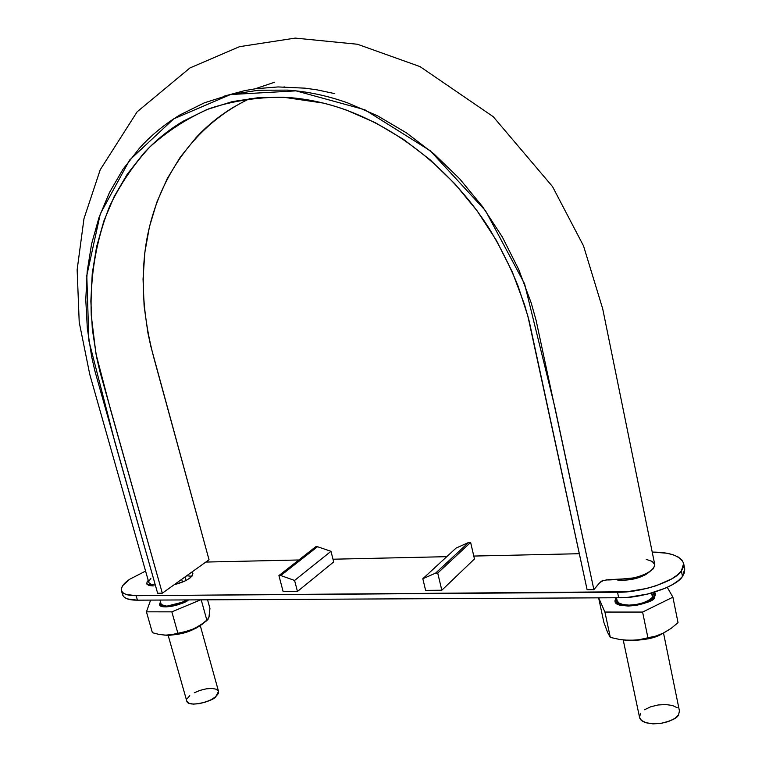 <?xml version="1.0" encoding="UTF-8"?>
<svg xmlns="http://www.w3.org/2000/svg" width="762" height="762" viewBox="0 0 762 762"><rect width="100%" height="100%" fill="white"/><g stroke="black" fill="none" stroke-linecap="round" stroke-linejoin="round"><path stroke-width="1.14" d="M150.886 578.32L148.8 581.406M148.895 582.692L151.457 584.511L155.324 585.102M250.146 98.45C193.196 125.035 156.134 180.851 145.99 244.231C140.56 280.159 143.218 318.154 153.943 358.197L209.036 559.775L162.325 593.198L110.776 410.489L95.945 353.758L91.249 315.354C89.897 276.539 96.079 240.068 109.795 205.93C120.31 184.204 133.607 164.611 149.657 147.142C167.211 131.188 187.071 118.358 209.236 108.642C232.505 100.946 257.194 97.126 283.302 97.203L323.24 103.07C385.943 118.52 448.561 164.811 489.223 228.562C500.367 247.031 509.988 266.176 518.074 286.026L527.904 316.23L587.102 589.693L593.884 589.636L554.755 406.718L524.532 283.683L485.48 210.683L430.225 150.733L364.76 109.728L295.98 90.859L230.476 94.555L173.736 118.843L129.607 160.077L100.317 213.827L86.792 275.501L88.868 340.69L114.9 442.198L157.629 593.236L162.325 593.198L99.746 370.942L96.593 357.064L92.326 329.098L90.849 301.152L92.25 273.587L96.603 246.736L103.899 220.961L114.148 196.625L127.33 174.098L143.332 153.762C154.934 140.951 168.25 130.083 183.251 121.168L206.769 109.604L232.258 101.622L259.385 97.517L287.741 97.469C307.086 98.812 326.565 102.994 346.177 110.004L375.218 122.625L403.393 139.294L430.12 159.801L454.847 183.794L477.098 210.826L496.367 240.382L512.274 271.882L524.532 304.648L529.228 321.297L587.102 589.693L593.884 589.636L536.067 320.231L531.257 303.085L518.655 269.338L502.282 236.915L482.441 206.483L459.524 178.66L434.045 153.981L406.517 132.902L377.504 115.786L347.605 102.87C327.422 95.688 307.381 91.44 287.484 90.116L258.347 90.249L230.476 94.555L204.311 102.841L180.203 114.805C164.811 124.015 151.181 135.217 139.303 148.409L122.939 169.345L109.471 192.5L99.012 217.494L91.583 243.964L87.173 271.501L85.773 299.761L87.325 328.393L91.726 357.045L94.964 371.265L157.629 593.236L162.325 593.198L209.036 559.775L150.79 346.215L147.904 332.889L144.113 306.038L143.046 279.187L144.799 252.698L149.419 226.895L156.886 202.101L167.211 178.699L180.356 157.039L196.205 137.474C207.674 125.139 220.751 114.681 235.448 106.08M148.819 582.463L89.726 374.218L79.21 322.174L77.143 269.796L83.972 218.665L100.232 169.736L137.15 111.804L189.909 67.97L239.506 46.672L295.265 38.1L357.464 44.253L420.053 66.618L493.204 116.672L552.507 186.566L583.53 245.907L602.723 308.877L654.758 564.585C654.129 569.805 647.338 574.224 634.375 577.834C616.61 579.625 607.343 580.282 606.562 579.796C601.256 581.892 603.685 577.567 593.884 589.636L599.98 582.463L603.409 580.511L608.428 579.663L630.584 578.577L640.375 576.177L648.405 572.662L653.491 568.614L654.777 564.671L652.234 561.423L646.243 559.384M274.72 82.182L256.127 88.468M283.245 87.154L284.369 86.897M161.468 604.695L166.859 606.152L183.728 601.856M182.451 582.111L181.68 579.349L182.451 582.111M617.468 601.561C619.058 603.866 622.925 605.057 629.079 605.133C639.985 604.628 647.786 602.009 652.482 597.284L651.605 593.036L652.482 597.284L653.063 593.36M654.501 597.275C656.101 603.333 614.41 610.648 615.02 601.056L615.972 597.751L614.972 600.742L616.829 603.523L621.516 605.399L628.364 606.047L636.289 605.361L644.071 603.447L650.472 600.599L654.501 597.275L655.52 593.893L654.587 592.169L655.539 593.989L654.501 597.275M663.521 633.051L679.437 710.946L678.551 714.832C677.304 718.156 671.151 721.052 660.102 723.529C647.51 724.138 640.671 722.119 639.575 717.471L623.23 639.994M616.496 597.751L617.115 600.666L618.744 602.885L622.954 604.552L629.079 605.133L636.175 604.523L643.138 602.809L648.872 600.256L652.482 597.284L653.425 594.341M679.466 711.07L678.551 714.832L674.684 718.528L668.455 721.547L660.816 723.424L652.986 723.862L646.186 722.805L641.461 720.414L639.566 717.413M639.518 717.099L640.594 713.346M644.509 709.746L650.643 706.812L658.092 704.983L665.75 704.517L672.503 705.498L677.323 707.793M188.385 599.913C186.071 603.599 160.23 610.362 159.458 604.599L160.487 601.78L159.534 604.818L161.601 606.361L165.83 606.904L171.593 606.342L177.984 604.771L188.385 599.913M200.311 625.735L218.542 691.41L215.713 696.706C214.122 700.783 188.071 708.079 186.785 701.135L168.164 635.365M161.134 604.047L163.068 605.676L166.859 606.152L172.022 605.647L177.737 604.237L187.023 599.923M218.523 691.353L218.246 693.658L215.713 696.706L211.16 699.697L205.273 702.154L198.977 703.707L193.262 704.107L189.014 703.288L186.776 701.078M187.157 698.716L189.776 695.687M194.329 692.753L200.12 690.353L206.283 688.838L211.912 688.429L216.16 689.191L218.399 691.02M122.701 592.75L122.777 595.274L124.368 597.37L127.416 598.922L137.436 600.17L618.687 597.741L628.25 597.284L647.948 593.998L665.683 588.064L672.875 584.387L678.542 580.453L682.485 576.424L684.543 572.462L684.724 568.89M191.929 576.31L186.661 575.786L191.7 576.243M683.647 563.461L684.724 568.909L682.485 576.424C676.999 586.578 641.433 598.541 618.687 597.741L617.525 592.207L136.15 595.674C127.883 595.76 122.977 594.074 121.425 590.617C120.939 587.064 123.711 583.263 129.769 579.215L145.59 571.081L129.769 579.215L122.834 585.492L121.425 588.34L121.501 590.855L123.082 592.922L126.13 594.455L136.15 595.674L627.088 591.741L646.805 588.445L656.12 585.749L671.76 578.853L677.437 574.939L681.38 570.928L683.457 566.985L683.6 563.27L681.857 559.927L678.313 557.07L673.151 554.793L666.569 553.183L652.215 552.088C670.027 552.136 680.504 555.927 683.647 563.461L681.38 570.928L682.485 576.424L681.38 570.928C675.884 581.015 640.28 592.96 617.525 592.207L618.687 597.741L137.436 600.17L136.15 595.674L137.436 600.17C129.178 600.246 124.263 598.532 122.701 595.046L121.434 590.636M579.368 553.707L473.793 556.06L579.368 553.707M446.761 556.67L332.994 559.213L446.761 556.67M298.837 559.975L205.854 562.061L298.837 559.975M333.689 561.946L297.456 591.464L283.131 591.579L278.921 575.567L315.716 546.764L317.525 546.716L330.984 551.317L333.689 561.946L297.456 591.464L283.131 591.579L278.921 575.567L315.716 546.764L317.525 546.716L330.984 551.317L333.689 561.946M648.576 572.567L645.519 574.729L638.927 577.606L630.926 579.577L622.773 580.33L614.963 579.587M146.647 583.787L153.172 585.959L148.8 585.464L146.704 583.94L147.18 581.644L148.238 580.415M192.891 573.643L191.605 572.252L192.748 573.281L192.472 575.567L189.671 578.32L184.747 581.12L174.222 584.692C185.537 581.701 191.757 578.015 192.891 573.643L192.91 573.71M474.459 558.965L441.817 590.226L425.615 590.369L422.824 578.739L456.076 548.088L468.573 542.487L470.63 542.43L474.459 558.965L470.63 542.43L468.573 542.487L456.076 548.088L422.824 578.739L435.616 573.119L468.573 542.487L435.616 573.119L437.731 573.081L470.63 542.43L437.731 573.081L441.817 590.226L474.459 558.965M648.567 572.576C640.566 578.282 630.288 580.787 617.744 580.082M425.615 590.369L441.817 590.226L437.731 573.081L435.616 573.119L422.824 578.739L425.615 590.369M294.589 580.453L330.984 551.317L294.589 580.453L297.456 591.464L294.589 580.453L280.768 575.539L317.525 546.716L280.768 575.539L294.589 580.453M278.921 575.567L280.768 575.539L278.921 575.567M171.85 611.848L200.587 599.856L171.85 611.848L177.794 632.955L171.85 611.848L146.437 611.838L152.39 632.698L146.437 611.838L171.85 611.848M208.921 617.363L209.95 608.438L207.578 599.818L209.95 608.438L209.093 616.734L206.95 620.563L201.225 599.846L206.95 620.563L200.292 625.278L193.091 629.05L185.557 631.555L171.926 634.584L165.649 635.137L159.087 634.441L152.39 632.698L159.087 634.441L165.649 635.137L171.926 634.584L185.557 631.565L193.081 629.05L192.415 629.86L204.521 622.411M150.619 600.104L146.437 611.838L150.619 600.104M181.899 603.152L175.841 605.209L164.573 606.619L161.125 605.752L159.906 603.98L160.601 602.171L160.277 605.047C163.344 608.638 177.67 605.314 181.899 603.152L187.976 599.913L181.899 603.152M208.264 619.03L200.282 625.278L193.081 629.05L192.415 629.86L196.663 627.859L203.311 623.526M163.878 635.07C175.355 635.298 184.871 633.555 192.415 629.86L178.032 634.279L168.993 635.346L163.887 635.07M661.797 633.974L656.796 636.156L645.176 639.366L632.984 640.652L622.983 639.956C640.861 640.88 653.806 638.889 661.797 633.974L671.093 628.402L678.037 622.659L672.894 597.179L642.595 612.067L604.914 612.048L598.694 597.837L604.914 612.048L642.595 612.067L672.894 597.179L678.037 622.659L671.103 628.393L663.645 632.993L655.882 636.06L647.919 637.784L642.595 612.067L647.919 637.784L638.937 639.747L629.536 640.394L619.935 639.528L610.314 637.394L607.628 632.508L603.856 622.335L598.627 597.837L603.856 622.335L607.628 632.508L610.314 637.394L604.914 612.048L610.314 637.394L619.935 639.528L629.536 640.394L638.937 639.747L655.882 636.06L663.559 633.041M672.894 597.179L667.283 587.331L672.894 597.179M648.138 601.494L641.375 603.99L633.651 605.476L626.193 605.704L620.163 604.657L616.477 602.513L615.667 599.608L616.515 597.818L616.134 602.066C620.611 608.638 644.157 604.761 648.138 601.494L651.796 599.294L654.177 596.865L654.882 595.208L653.996 592.35L654.901 595.122L652.891 598.37L648.138 601.494M334.775 93.631L316.878 89.821L305.029 88.163L278.092 86.935L255.537 88.754L244.592 90.649L223.495 96.336M160.001 600.056L161.144 604.095M184.966 576.996L185.947 580.539M653.072 592.626L653.405 594.246"/></g></svg>
